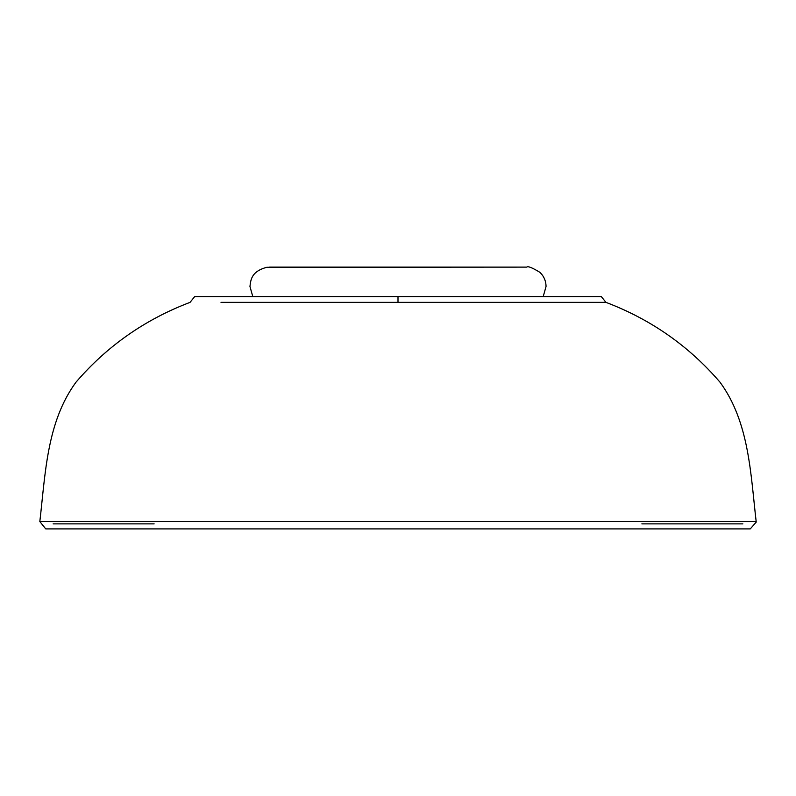 <?xml version="1.0" encoding="UTF-8"?>
<svg xmlns="http://www.w3.org/2000/svg" width="796" height="796" viewBox="0 0 796 796"><rect width="100%" height="100%" fill="white"/><g stroke="black" fill="none" stroke-linecap="round" stroke-linejoin="round"><path stroke-width="1.19" d="M742.877 523.877L641.865 523.877M154.135 523.877L53.123 523.877M39.83 521.559L756.17 521.559L756.2 522.136L750.3 528.862L749.424 528.912L46.576 528.912L45.7 528.862L39.83 521.559C45.382 474.177 46.646 422.238 75.958 382.239C107.052 346.041 145.081 319.415 190.055 302.361L194.702 296.57L601.298 296.57L605.945 302.361L221.009 302.361M63.013 521.559L71.302 521.559M136.474 521.559L153.17 521.559M252.451 521.559L269.854 521.559M756.17 521.559C750.618 474.177 749.354 422.238 720.042 382.239C688.948 346.041 650.919 319.415 605.945 302.361M526.146 521.559L543.549 521.559M642.83 521.559L659.526 521.559M724.698 521.559L732.987 521.559M398 302.361L398 296.57L209.467 296.57L395.562 296.57M239.954 296.57L252.79 296.57L249.954 286.48C250.77 279.147 251.834 271.317 266.799 267.287L526.783 267.118C527.907 265.944 532.275 267.685 539.907 272.341C543.907 276.212 545.957 280.928 546.046 286.48L543.21 296.57M400.438 296.57L556.046 296.57M574.991 302.361L602.283 302.361M526.445 267.118L269.625 267.118M252.79 296.57L251.516 296.57"/></g></svg>
